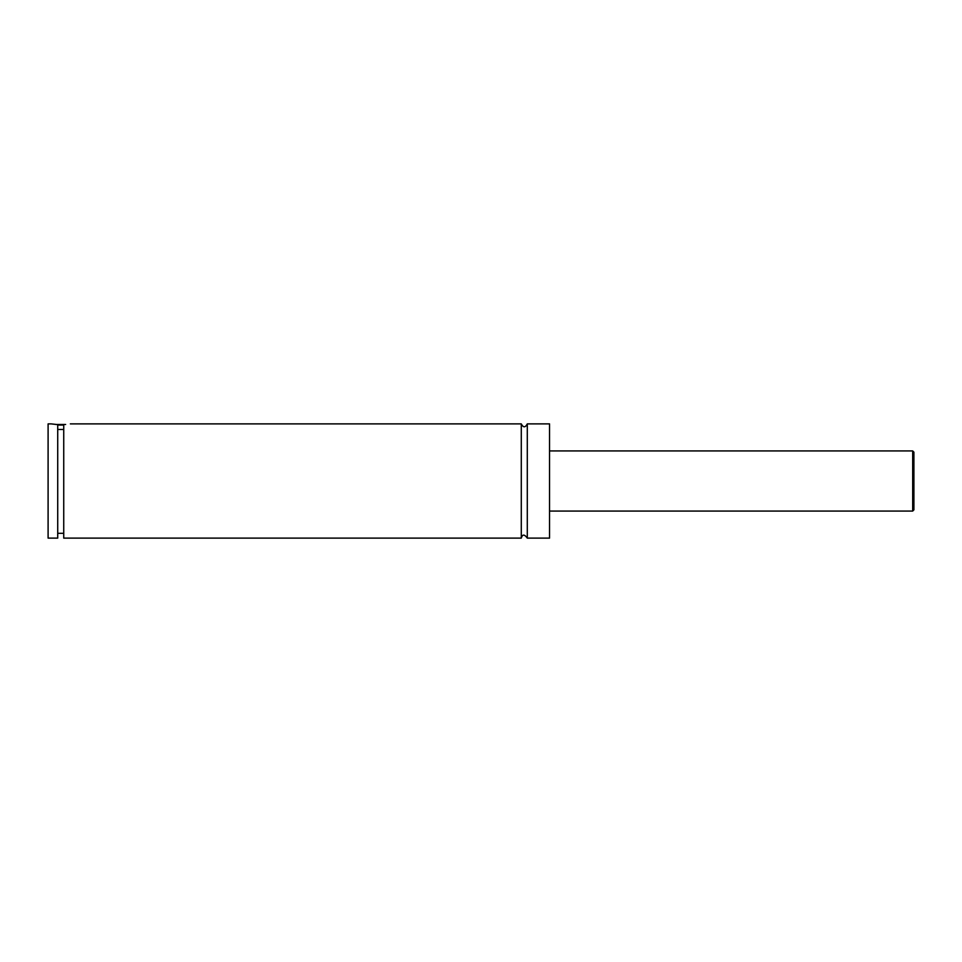 <?xml version="1.0" encoding="UTF-8"?>
<svg xmlns="http://www.w3.org/2000/svg" width="962" height="962" viewBox="0 0 962 962"><rect width="100%" height="100%" fill="white"/><g stroke="black" fill="none" stroke-linecap="round" stroke-linejoin="round"><path stroke-width="1.44" d="M521.284 423.881L521.284 538.119C522.426 534.114 524.434 534.114 527.296 538.119L527.296 423.881C525.288 427.765 523.292 427.765 521.284 423.881L70.346 423.881M63.732 425.084L57.72 425.084M55.808 424.482L65.644 424.482M57.72 429.497L63.732 429.497M51.106 423.881L57.72 424.615L57.72 538.119L48.1 538.119L48.1 423.881L51.106 423.881M63.732 424.615C72.378 423.737 72.378 423.737 63.732 424.615L63.732 538.119L521.284 538.119M913.9 481L913.9 509.86L912.697 511.062L912.697 450.937L913.9 452.14L913.9 481M527.296 538.119L549.542 538.119L549.542 423.881L527.296 423.881M912.697 450.937L549.542 450.937M912.697 511.062L549.542 511.062M63.732 533.309L57.72 533.309"/></g></svg>
